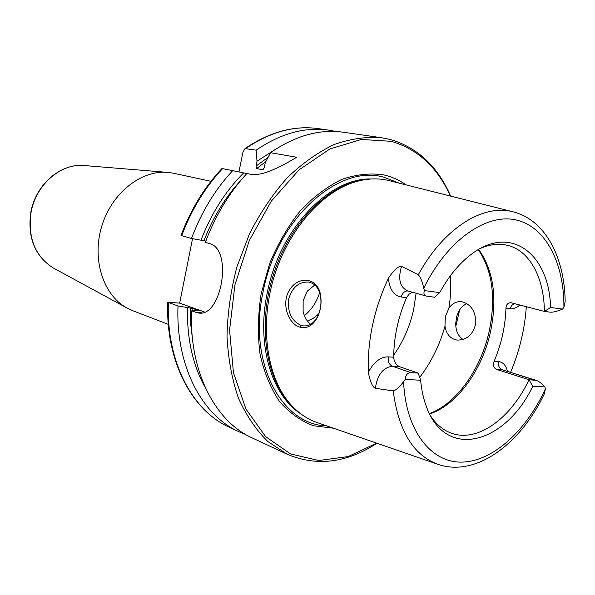<?xml version="1.0" encoding="UTF-8"?>
<svg xmlns="http://www.w3.org/2000/svg" width="595" height="595" viewBox="0 0 595 595"><rect width="100%" height="100%" fill="white"/><g stroke="black" fill="none" stroke-linecap="round" stroke-linejoin="round"><path stroke-width="0.89" d="M168.311 324.364L132.715 310.687L126.341 307.66C103.188 294.733 91.764 259.346 101.633 226.591C111.317 193.784 140.256 170.438 166.704 172.305L172.803 173.078L210.965 181.304M238.952 171.94L242.924 152.268L245.014 148.586L256.118 150.171L257.018 161.171L256.021 166.087L256.646 168.564L262.692 169.731L264.262 167.656L265.273 162.703L270.517 152.692L296.66 157.251C283.659 165.075 263.116 176.663 250.778 174.275L246.918 173.502C229.283 192.527 215.427 215.487 205.334 242.381L209.09 243.444C233.552 248.502 221.481 318.444 198.105 312.911L191.59 310.88L198.946 310.694L192.854 308.463L178.009 305.994L167.76 302.193L179.66 303.145L192.535 238.677M544.946 386.914C541.695 383.411 538.787 381.231 536.214 380.369L528.992 379.736L532.77 386.259L544.946 386.914L545.437 388.855C526.203 430.713 493.196 461.237 462.189 462.107C431.286 463.036 405.701 431.144 403.559 381.514C399.847 386.899 396.396 390.03 393.213 390.908L375.371 388.282C377.319 374.895 382.994 367.539 392.403 366.23L411.071 372.671C407.627 372.567 405.678 374.813 405.225 379.417L420.643 380.242L418.211 373.102L411.071 372.671M430.743 416.15C436.224 424.302 442.844 429.873 450.586 432.863C476.885 443.379 510.867 418.679 528.992 379.736L496.669 369.436L502.433 369.83L534.726 380.079M393.213 390.908C398.501 431.167 413.644 455.725 438.641 464.576C476.774 477.13 520.759 443.476 544.299 393.905L545.437 388.855M550.063 312.152C552.881 312.442 557.054 311.423 562.58 309.095L550.553 307.489L544.388 311.416L550.063 312.152M480.812 248.234C489.514 244.56 497.792 243.459 505.653 244.932L506.576 245.118C529.453 249.87 544.128 277.493 544.388 311.416L511.068 302.736C507.937 302.639 506.233 304.469 505.958 308.217L510.213 308.76C513.411 309.11 516.601 307.853 519.792 304.99M434.714 297.24L439.72 292.628L424.473 290.591C423.328 293.521 424.042 295.365 426.615 296.124L434.714 297.24M550.553 307.489C549.542 255.359 512.191 224.315 472.787 253.202C460.18 262.276 449.158 275.418 439.72 292.628M562.58 309.095L563.926 307.303L565.168 301.256C564.514 257.858 545.793 220.589 513.954 212.051L511.797 211.515C482.307 204.234 443.238 228.763 418.307 274.734C420.732 277.649 422.547 282.149 423.759 288.233L424.473 290.591M426.615 296.124L407.515 290.881C399.818 287.088 397.832 278.914 401.543 266.352L418.307 274.734M405.225 379.417L403.559 381.514M399.543 366.691C395.995 364.966 394.046 361.812 393.697 357.238L388.379 356.851C387.747 361.47 389.085 364.601 392.403 366.23L399.543 366.691L418.211 373.102M466.926 303.629C462.04 305.696 458.641 309.98 456.737 316.473L455.748 323.145C455.591 330.612 458.038 336.063 463.096 339.522M437.035 464.018L318.139 422.919C307.875 419.549 298.735 413.406 290.717 404.488C266.999 378.078 259.234 326.521 273.752 277.91C288.233 229.283 322.966 190.4 357.275 181.304C367.993 178.455 378.234 178.128 387.999 180.33L512.288 211.627M526.315 306.693C524.76 329.147 519.532 350.998 510.614 372.247M388.379 356.851C380.503 356.844 373.816 361.991 368.32 372.284C370.179 381.804 372.529 387.137 375.371 388.282M368.32 372.284C367.346 340.362 374.054 308.983 388.453 278.163C389.405 289.222 393.667 295.514 401.253 297.031L406.534 297.693L408.951 294.272L412.342 292.204M401.543 266.352C398.174 266.121 393.816 270.056 388.453 278.163M299.731 327.094C306.544 328.879 312.174 326.082 316.622 318.712C320.772 311.021 322.007 302.758 320.333 293.908C317.328 278.133 299.635 275.5 290.367 288.701C280.714 301.739 287.415 323.464 299.731 327.094L301.122 325.413C291.431 320.884 287.303 312.092 288.724 299.04C292.145 287.392 298.772 281.725 308.604 282.037C314.584 283.294 318.481 287.601 320.288 294.934C321.821 303.026 320.69 310.575 316.904 317.581C313.401 323.613 308.812 326.372 303.145 325.867L301.122 325.413M445.335 316.704L448.913 308.203C452.26 303.301 456.588 301.137 461.884 301.717C471.099 304.276 475.747 311.453 475.829 323.234C473.218 334.546 466.934 340.162 456.99 340.087C450.281 338.741 446.28 334.107 444.978 326.186L445.335 316.704M314.815 284.975L307.355 291.089L303.138 300.661L303.115 311.423C304.38 316.927 306.886 321.226 310.635 324.312M393.719 355.081C403.276 341.552 409.933 326.298 413.681 309.318L416.084 293.231M222.582 168.638L221.98 168.519C204.531 186.994 190.876 209.314 181.014 235.464L191.486 238.476C201.452 211.984 215.182 189.374 232.675 170.653L222.582 168.638C205.186 187.142 191.553 209.5 181.683 235.709M246.866 173.562L232.675 170.653M376.94 443.245C346.721 462.97 316.852 466.666 287.325 454.32L252.168 437.905C215.159 421.416 188.987 371.28 191.59 310.88M287.325 454.32L267.876 441.564C256.118 430.021 246.315 415.578 238.469 398.219C231.991 379.417 228.175 358.807 227.015 336.391C227.506 313.364 230.8 290.211 236.907 266.924L249.603 233.567C260.342 212.579 272.882 193.992 287.221 177.801C302.267 163.35 317.946 152.246 334.264 144.481C350.581 138.761 366.408 136.515 381.73 137.757L390.327 139.49C417.593 147.567 437.697 166.436 450.638 196.097M270.517 152.692C295.269 135.682 319.537 128.87 343.33 132.231L381.73 137.757M191.486 238.476L205.818 241.087M200.954 240.276C211.285 213.486 225.527 191.032 243.682 172.907M245.594 434.469L238.714 431.628C201.772 415.154 175.592 365.553 178.009 305.994M256.118 150.171C280.714 133.444 304.885 126.757 328.626 130.119L335.93 131.51M205.297 387.635C192.825 365.412 186.875 338.756 187.462 307.667M179.66 303.145L204.777 312.092M507.453 371.25C505.958 365.315 502.961 362.08 498.446 361.537L494.162 361.217C501.414 343.955 505.348 326.291 505.958 308.217M494.162 361.217C492.727 365.166 493.56 367.903 496.669 369.436M406.534 297.693C398.114 317.217 393.838 337.067 393.697 357.238M420.643 380.242C421.565 390.387 423.595 399.498 426.749 407.59C446.503 460.619 505.661 443.268 532.77 386.259M307.474 321.062L313.23 318.325L318.6 314.063M304.402 315.625C311.386 309.98 316.466 302.32 319.649 292.643M333.423 428.207L313.476 425.745C300.735 420.94 289.386 412.818 279.434 401.38C270.599 388.163 264.143 372.455 260.067 354.256C257.575 335.007 257.925 314.926 261.108 294.004L269.691 263.407C277.865 243.764 288.077 226.219 300.311 210.771C313.379 196.99 327.205 186.54 341.798 179.4C356.42 174.357 370.514 172.877 384.065 174.96C391.993 176.804 399.297 180.107 405.991 184.852M376.687 443.156L348.082 456.596L318.771 460.508L290.605 453.955L265.623 436.626L245.943 409.033L233.448 372.686L229.573 330.136L234.951 284.782L249.29 240.514L271.327 201.132L299.032 169.865L329.92 148.943L361.425 139.438L391.205 141.32C417.779 149.122 437.504 167.359 450.378 196.03M459.667 309.839L455.837 326.149M257.018 161.171L276.571 148.624M294.19 408.14L289.393 403.231C265.809 376.977 258.089 325.785 272.503 277.538C286.872 229.276 321.367 190.675 355.475 181.631L362.169 180.159M54.42 268.583L52.992 267.81C34.993 256.11 27.675 237.673 31.044 212.489C35.76 184.971 60.452 163.432 83.508 165.477L85.115 165.603M498.446 361.537C497.881 365.613 499.212 368.379 502.433 369.83L536.214 380.369M423.759 288.233C447.083 240.276 486.174 213.166 515.947 219.927C545.846 226.613 564.172 263.154 563.926 307.303M419.668 377.423C431.078 362.534 439.512 345.457 444.978 326.186M448.913 308.203C450.653 297.136 451.159 286.314 450.422 275.723M203.936 240.722C213.077 217.175 225.438 196.99 241.005 180.166M238.714 431.628L229.164 427.173C192.289 410.721 166.109 361.5 168.4 302.528M245.913 148.393C270.398 131.859 294.495 125.27 318.206 128.617C294.079 125.24 269.684 131.889 245.014 148.579M192.817 341.768L190.831 325.197L190.452 307.957M192.817 310.746L192.854 308.463M202.107 312.858L195.279 312.211M407.776 290.948C404.541 291.007 402.361 293.03 401.253 297.031M514.608 303.636C512.362 304.409 510.897 306.12 510.213 308.76M429.597 413.979C457.042 405.031 482.329 369.919 490.585 331.556C497.487 297.753 493.515 270.375 478.663 249.424M478.335 362.846C483.155 352.709 486.807 342.088 489.283 330.991L491.44 318.913M326.826 425.923C281.316 424.852 247.639 362.474 263.087 291.781C276.898 218.648 338.332 164.183 383.388 177.072L399.215 183.148M262.692 169.731L263.897 168.735M256.646 168.564L265.868 161.55M256.021 166.087L268.048 157.377M301.301 414.194C271.729 395.668 256.14 344.944 267.311 292.636C279.538 228.934 329.28 177.436 371.436 178.983M126.341 307.66L52.992 267.81C34.807 255.962 27.407 237.487 30.799 212.378C35.492 184.978 60.147 163.439 83.508 165.477L166.704 172.305M320.288 294.934L320.333 293.908M316.904 317.581L316.622 318.712M303.896 325.941L303.353 325.889M229.164 427.173C191.776 410.453 165.514 360.987 167.753 302.193M328.626 130.119L318.206 128.617M429.382 413.555C455.963 404.295 481.072 369.279 489.269 331.058C496.066 297.493 492.392 270.361 478.246 249.662M289.393 403.231L290.717 404.488M355.475 181.631L357.275 181.304"/></g></svg>
